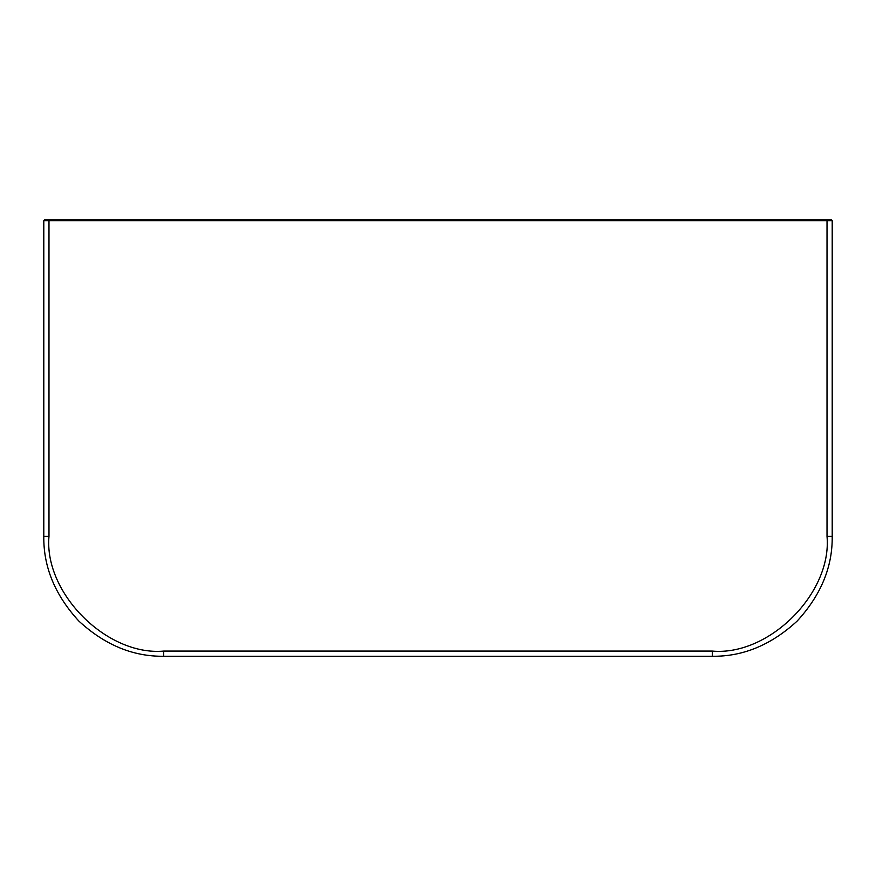 <?xml version="1.0" encoding="UTF-8"?>
<svg xmlns="http://www.w3.org/2000/svg" width="876" height="876" viewBox="0 0 876 876"><rect width="100%" height="100%" fill="white"/><g stroke="black" fill="none" stroke-linecap="round" stroke-linejoin="round"><path stroke-width="1.31" d="M48.979 219.788L44.665 219.788L43.8 220.653L43.8 536.353C43.384 566.958 55.089 595.22 78.917 621.139C104.835 644.966 133.097 656.672 163.702 656.255L712.298 656.255C742.903 656.672 771.165 644.966 797.083 621.139C820.911 595.22 832.616 566.958 832.2 536.353L832.2 220.653L48.979 220.653L48.979 536.353C43.844 593.118 106.938 656.212 163.702 651.076L712.298 651.076C769.062 656.212 832.156 593.118 827.021 536.353L827.021 219.788L48.979 219.788L48.979 220.653L43.8 220.653M832.2 220.653L831.335 219.788L827.021 219.788M61.046 219.788L58.232 219.788M817.768 219.788L814.954 219.788M827.021 536.353L832.2 536.353M712.298 656.255L712.298 651.076M163.702 651.076L163.702 656.255M48.979 536.353L43.8 536.353"/></g></svg>
